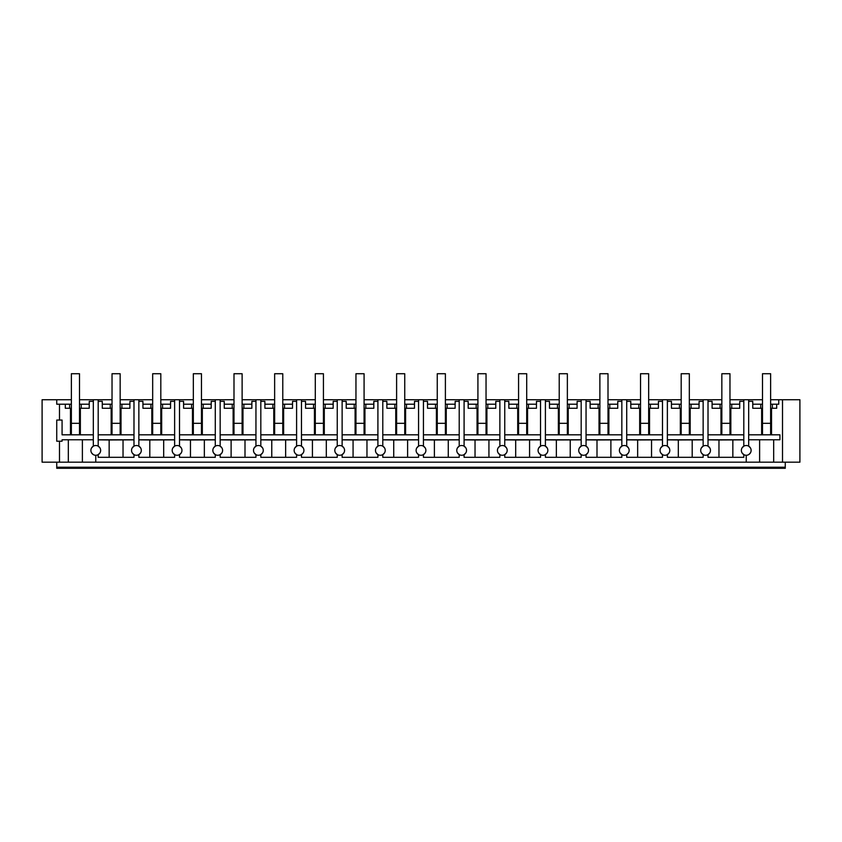 <?xml version="1.0" encoding="UTF-8"?>
<svg xmlns="http://www.w3.org/2000/svg" width="842" height="842" viewBox="0 0 842 842"><rect width="100%" height="100%" fill="white"/><g stroke="black" fill="none" stroke-linecap="round" stroke-linejoin="round"><path stroke-width="1.26" d="M746.233 455.269A4.884 4.884 0 0 0 751.117 450.396A4.884 4.884 0 0 0 746.233 445.513A4.884 4.884 0 0 0 741.36 450.396A4.884 4.884 0 0 0 746.233 455.269L746.233 462.184L42.1 462.184L42.1 399.74L56.74 399.74L56.74 404.213L65.308 404.213L65.308 408.275L69.623 408.275L69.623 404.213L65.308 404.213M59.487 462.184L59.487 441.208L56.74 441.208L56.74 420.063L59.487 420.063L59.487 404.213M56.74 467.226L56.74 468.278L785.26 468.278L785.26 467.226L56.74 467.226L56.74 462.184M59.487 420.063L62.076 420.063L62.076 434.819L93.325 434.819M70.475 434.819L70.475 408.275M59.487 441.208L62.076 441.208L62.076 439.766L93.325 439.766M68.318 462.184L68.318 439.766M80.358 434.819L80.358 408.275M79.506 408.275L89.231 408.275L89.263 401.36L93.325 401.36M112.028 399.74L93.325 399.74L93.325 446.165M71.37 404.213L69.623 404.213M79.506 404.213L89.231 404.213M93.325 399.74L79.506 399.74M71.37 399.74L56.74 399.74M82.379 462.184L82.379 439.766M91.504 452.764L93.146 454.512M91.504 448.007L93.23 446.218M71.37 408.275L69.623 408.275M81.253 404.213L81.253 408.275M95.767 445.513A4.884 4.884 0 0 0 90.883 450.396A4.884 4.884 0 0 0 95.767 455.269A4.884 4.884 0 0 0 100.64 450.396A4.884 4.884 0 0 0 95.767 445.513M99.956 447.902L98.198 446.165L98.198 399.74M99.956 452.88L98.198 454.617L98.198 457.301L133.983 457.301L133.983 454.617L133.983 457.301M785.26 462.184L785.26 467.226M152.676 399.74L120.153 399.74M193.334 399.74L160.811 399.74M233.992 399.74L201.47 399.74M274.639 399.74L242.117 399.74M315.297 399.74L282.775 399.74M355.955 399.74L323.433 399.74M396.603 399.74L364.081 399.74M437.261 399.74L404.739 399.74M477.919 399.74L445.397 399.74M518.567 399.74L486.045 399.74M559.225 399.74L526.703 399.74M599.883 399.74L567.361 399.74M640.53 399.74L608.008 399.74M681.189 399.74L648.666 399.74M721.847 399.74L689.324 399.74M762.494 399.74L729.972 399.74M746.233 462.184L782.513 462.184L782.513 399.74L770.63 399.74M782.513 399.74L799.9 399.74L799.9 462.184L782.513 462.184M771.525 434.819L771.525 408.275M748.675 439.766L779.924 439.766L779.924 434.819L748.675 434.819M773.682 462.184L773.682 439.766M778.755 399.74L778.755 404.213L776.692 404.213L776.692 408.275L770.63 408.275M770.63 404.213L776.692 404.213M772.377 404.213L772.377 408.275M762.494 404.213L752.769 404.213L752.737 401.36L748.675 401.36M759.621 462.184L759.621 439.766M761.642 434.819L761.642 408.275M743.802 399.74L743.802 446.165L742.044 447.902M748.675 399.74L748.675 446.165M750.496 448.007L748.77 446.218M750.496 452.764L748.854 454.512M760.747 404.213L760.747 408.275L752.769 408.275L752.769 404.213M762.494 408.275L760.747 408.275M742.044 452.88L743.802 454.617L743.802 457.301L708.017 457.301L708.017 454.617L708.017 457.301M95.767 462.184L95.767 455.269M133.983 399.74L133.983 446.165L132.226 447.902M138.856 399.74L138.856 446.165L140.614 447.902M133.983 439.85L109.155 439.977L109.155 457.301M109.155 439.977L98.198 439.85M98.198 439.766L133.983 439.766M98.198 434.819L133.983 434.819M98.198 401.36L102.271 401.36L102.292 408.275L110.27 408.275L110.27 404.213L102.292 404.213M111.165 434.819L111.165 408.275M98.198 454.617L98.198 457.301M701.386 452.88L703.144 454.617L703.144 457.301L667.369 457.301L667.369 454.617L667.369 457.301M660.728 452.88L662.486 454.617L662.486 457.301L626.711 457.301L626.711 454.617L626.711 457.301M620.08 452.88L621.838 454.617L621.838 457.301L586.053 457.301L586.053 454.617L586.053 457.301M579.422 452.88L581.18 454.617L581.18 457.301L545.406 457.301L545.406 454.617L545.406 457.301M538.764 452.88L540.522 454.617L540.522 457.301L504.747 457.301L504.747 454.617L504.747 457.301M498.117 452.88L499.874 454.617L499.874 457.301L464.089 457.301L464.089 454.617L464.089 457.301M457.459 452.88L459.216 454.617L459.216 457.301L423.442 457.301L423.442 454.617L423.442 457.301M416.801 452.88L418.558 454.617L418.558 457.301L382.784 457.301L382.784 454.617L382.784 457.301M376.153 452.88L377.911 454.617L377.911 457.301L342.126 457.301L342.126 454.617L342.126 457.301M335.495 452.88L337.253 454.617L337.253 457.301L301.478 457.301L301.478 454.617L301.478 457.301M294.837 452.88L296.594 454.617L296.594 457.301L260.82 457.301L260.82 454.617L260.82 457.301M254.189 452.88L255.947 454.617L255.947 457.301L220.162 457.301L220.162 454.617L220.162 457.301M213.531 452.88L215.289 454.617L215.289 457.301L179.514 457.301L179.514 454.617L179.514 457.301M172.884 452.88L174.631 454.617L174.631 457.301L138.856 457.301L138.856 454.617L138.856 457.301M112.028 404.213L110.27 404.213M120.153 404.213L129.91 404.213L129.91 401.36L133.983 401.36M123.037 439.977L123.037 457.301M132.226 452.88L133.983 454.617M141.298 450.396A4.884 4.884 0 0 0 136.415 445.513A4.884 4.884 0 0 0 131.541 450.396A4.884 4.884 0 0 0 136.415 455.269A4.884 4.884 0 0 0 141.298 450.396M121.016 434.819L121.016 408.275M120.153 408.275L129.889 408.275L129.889 404.213M112.028 408.275L110.27 408.275M140.614 452.88L138.856 454.617M121.911 404.213L121.911 408.275M174.631 399.74L174.631 446.165L172.884 447.902M179.514 399.74L179.514 446.165L181.262 447.902M174.631 439.85L149.802 439.977L149.802 457.301M149.802 439.977L138.856 439.85M138.856 439.766L174.631 439.766M138.856 434.819L174.631 434.819M152.676 404.213L150.929 404.213L150.929 408.275L142.951 408.275L142.919 401.36L138.856 401.36M151.823 434.819L151.823 408.275M150.929 404.213L142.951 404.213M160.811 404.213L170.568 404.213L170.568 401.36L174.631 401.36M163.685 439.977L163.685 457.301M174.631 454.617L174.631 457.301M181.956 450.396A4.884 4.884 0 0 0 177.073 445.513A4.884 4.884 0 0 0 172.2 450.396A4.884 4.884 0 0 0 177.073 455.269A4.884 4.884 0 0 0 181.956 450.396M161.675 434.819L161.675 408.275M160.811 408.275L170.547 408.275L170.547 404.213M152.676 408.275L150.929 408.275M181.272 452.88L179.514 454.617M162.559 404.213L162.559 408.275M215.289 399.74L215.289 446.165L213.531 447.902M220.162 399.74L220.162 446.165L221.92 447.902M215.289 439.85L190.46 439.977L190.46 457.301M190.46 439.977L179.514 439.85M179.514 439.766L215.289 439.766M179.514 434.819L215.289 434.819M179.514 401.36L183.577 401.36L183.598 408.275L191.587 408.275L191.587 404.213L183.598 404.213M192.471 434.819L192.471 408.275M193.334 404.213L191.587 404.213M201.47 404.213L211.226 404.213L211.226 401.36L215.289 401.36M204.343 439.977L204.343 457.301M215.289 454.617L215.289 457.301M222.604 450.396A4.884 4.884 0 0 0 217.731 445.513A4.884 4.884 0 0 0 212.847 450.396A4.884 4.884 0 0 0 217.731 455.269A4.884 4.884 0 0 0 222.604 450.396M202.322 434.819L202.322 408.275M201.47 408.275L211.195 408.275L211.195 404.213M193.334 408.275L191.587 408.275M221.92 452.88L220.162 454.617M203.217 404.213L203.217 408.275M255.947 399.74L255.947 446.165L254.189 447.902M260.82 399.74L260.82 446.165L262.578 447.902M255.947 439.85L231.118 439.977L231.118 457.301M231.118 439.977L220.162 439.85M220.162 439.766L255.947 439.766M220.162 434.819L255.947 434.819M233.992 404.213L232.234 404.213L232.234 408.275L224.256 408.275L224.235 401.36L220.162 401.36M233.129 434.819L233.129 408.275M232.234 404.213L224.256 404.213M242.117 404.213L251.874 404.213L251.874 401.36L255.947 401.36M245.001 439.977L245.001 457.301M255.947 454.617L255.947 457.301M263.262 450.396A4.884 4.884 0 0 0 258.378 445.513A4.884 4.884 0 0 0 253.505 450.396A4.884 4.884 0 0 0 258.378 455.269A4.884 4.884 0 0 0 263.262 450.396M242.98 434.819L242.98 408.275M242.117 408.275L251.853 408.275L251.853 404.213M233.992 408.275L232.234 408.275M262.578 452.88L260.82 454.617M243.875 404.213L243.875 408.275M296.594 399.74L296.594 446.165L294.847 447.902M301.478 399.74L301.478 446.165L303.225 447.902M296.594 439.85L271.766 439.977L271.766 457.301M271.766 439.977L260.82 439.85M260.82 439.766L296.594 439.766M260.82 434.819L296.594 434.819M260.82 401.36L264.883 401.36L264.914 408.275L272.892 408.275L272.892 404.213L264.914 404.213M273.787 434.819L273.787 408.275M274.639 404.213L272.892 404.213M282.775 404.213L292.532 404.213L292.532 401.36L296.594 401.36M285.648 439.977L285.648 457.301M296.594 454.617L296.594 457.301M303.92 450.396A4.884 4.884 0 0 0 299.036 445.513A4.884 4.884 0 0 0 294.153 450.396A4.884 4.884 0 0 0 299.036 455.269A4.884 4.884 0 0 0 303.92 450.396M283.638 434.819L283.638 408.275M282.775 408.275L292.511 408.275L292.511 404.213M274.639 408.275L272.892 408.275M303.236 452.88L301.478 454.617M284.522 404.213L284.522 408.275M337.253 399.74L337.253 446.165L335.495 447.902M342.126 399.74L342.126 446.165L343.883 447.902M337.253 439.85L312.424 439.977L312.424 457.301M312.424 439.977L301.478 439.85M301.478 439.766L337.253 439.766M301.478 434.819L337.253 434.819M315.297 404.213L313.55 404.213L313.55 408.275L305.562 408.275L305.541 401.36L301.478 401.36M314.434 434.819L314.434 408.275M313.55 404.213L305.562 404.213M323.433 404.213L333.19 404.213L333.19 401.36L337.253 401.36M326.307 439.977L326.307 457.301M337.253 454.617L337.253 457.301M344.567 450.396A4.884 4.884 0 0 0 339.694 445.513A4.884 4.884 0 0 0 334.811 450.396A4.884 4.884 0 0 0 339.694 455.269A4.884 4.884 0 0 0 344.567 450.396M324.286 434.819L324.286 408.275M323.433 408.275L333.158 408.275L333.158 404.213M315.297 408.275L313.55 408.275M343.883 452.88L342.126 454.617M325.18 404.213L325.18 408.275M377.911 399.74L377.911 446.165L376.153 447.902M382.784 399.74L382.784 446.165L384.541 447.902M377.911 439.85L353.072 439.977L353.072 457.301M353.072 439.977L342.126 439.85M342.126 439.766L377.911 439.766M342.126 434.819L377.911 434.819M355.955 404.213L354.198 404.213L354.198 408.275L346.22 408.275L346.199 401.36L342.126 401.36M355.092 434.819L355.092 408.275M354.198 404.213L346.22 404.213M364.081 404.213L373.837 404.213L373.837 401.36L377.911 401.36M366.965 439.977L366.965 457.301M377.911 454.617L377.911 457.301M385.226 450.396A4.884 4.884 0 0 0 380.342 445.513A4.884 4.884 0 0 0 375.469 450.396A4.884 4.884 0 0 0 380.342 455.269A4.884 4.884 0 0 0 385.226 450.396M364.944 434.819L364.944 408.275M364.081 408.275L373.816 408.275L373.816 404.213M355.955 408.275L354.198 408.275M384.541 452.88L382.784 454.617M365.838 404.213L365.838 408.275M418.558 399.74L418.558 446.165L416.811 447.902M423.442 399.74L423.442 446.165L425.189 447.902M418.558 439.85L393.73 439.977L393.73 457.301M393.73 439.977L382.784 439.85M382.784 439.766L418.558 439.766M382.784 434.819L418.558 434.819M382.784 401.36L386.846 401.36L386.878 408.275L394.856 408.275L394.856 404.213L386.878 404.213M395.751 434.819L395.751 408.275M396.603 404.213L394.856 404.213M404.739 404.213L414.496 404.213L414.496 401.36L418.558 401.36M407.612 439.977L407.612 457.301M418.558 454.617L418.558 457.301M425.884 450.396A4.884 4.884 0 0 0 421 445.513A4.884 4.884 0 0 0 416.116 450.396A4.884 4.884 0 0 0 421 455.269A4.884 4.884 0 0 0 425.884 450.396M405.602 434.819L405.602 408.275M404.739 408.275L414.475 408.275L414.475 404.213M396.603 408.275L394.856 408.275M425.199 452.88L423.442 454.617M406.486 404.213L406.486 408.275M459.216 399.74L459.216 446.165L457.459 447.902M464.089 399.74L464.089 446.165L465.847 447.902M459.216 439.85L434.388 439.977L434.388 457.301M434.388 439.977L423.442 439.85M423.442 439.766L459.216 439.766M423.442 434.819L459.216 434.819M437.261 404.213L435.514 404.213L435.514 408.275L427.525 408.275L427.504 401.36L423.442 401.36M436.398 434.819L436.398 408.275M435.514 404.213L427.525 404.213M445.397 404.213L455.154 404.213L455.154 401.36L459.216 401.36M448.27 439.977L448.27 457.301M459.216 454.617L459.216 457.301M466.531 450.396A4.884 4.884 0 0 0 461.658 445.513A4.884 4.884 0 0 0 456.774 450.396A4.884 4.884 0 0 0 461.658 455.269A4.884 4.884 0 0 0 466.531 450.396M446.249 434.819L446.249 408.275M445.397 408.275L455.122 408.275L455.122 404.213M437.261 408.275L435.514 408.275M465.847 452.88L464.089 454.617M447.144 404.213L447.144 408.275M499.874 399.74L499.874 446.165L498.117 447.902M504.747 399.74L504.747 446.165L506.505 447.902M499.874 439.85L475.035 439.977L475.035 457.301M475.035 439.977L464.089 439.85M464.089 439.766L499.874 439.766M464.089 434.819L499.874 434.819M464.089 401.36L468.163 401.36L468.184 408.275L476.162 408.275L476.162 404.213L468.184 404.213M477.056 434.819L477.056 408.275M477.919 404.213L476.162 404.213M486.045 404.213L495.801 404.213L495.801 401.36L499.874 401.36M488.928 439.977L488.928 457.301M499.874 454.617L499.874 457.301M507.189 450.396A4.884 4.884 0 0 0 502.306 445.513A4.884 4.884 0 0 0 497.433 450.396A4.884 4.884 0 0 0 502.306 455.269A4.884 4.884 0 0 0 507.189 450.396M486.908 434.819L486.908 408.275M486.045 408.275L495.78 408.275L495.78 404.213M477.919 408.275L476.162 408.275M506.505 452.88L504.747 454.617M487.802 404.213L487.802 408.275M540.522 399.74L540.522 446.165L538.775 447.902M545.406 399.74L545.406 446.165L547.153 447.902M540.522 439.85L515.693 439.977L515.693 457.301M515.693 439.977L504.747 439.85M504.747 439.766L540.522 439.766M504.747 434.819L540.522 434.819M518.567 404.213L516.82 404.213L516.82 408.275L508.842 408.275L508.81 401.36L504.747 401.36M517.714 434.819L517.714 408.275M516.82 404.213L508.842 404.213M526.703 404.213L536.459 404.213L536.459 401.36L540.522 401.36M529.576 439.977L529.576 457.301M540.522 454.617L540.522 457.301M547.847 450.396A4.884 4.884 0 0 0 542.964 445.513A4.884 4.884 0 0 0 538.08 450.396A4.884 4.884 0 0 0 542.964 455.269A4.884 4.884 0 0 0 547.847 450.396M527.566 434.819L527.566 408.275M526.703 408.275L536.438 408.275L536.438 404.213M518.567 408.275L516.82 408.275M547.163 452.88L545.406 454.617M528.45 404.213L528.45 408.275M581.18 399.74L581.18 446.165L579.422 447.902M586.053 399.74L586.053 446.165L587.811 447.902M581.18 439.85L556.351 439.977L556.351 457.301M556.351 439.977L545.406 439.85M545.406 439.766L581.18 439.766M545.406 434.819L581.18 434.819M545.406 401.36L549.468 401.36L549.489 408.275L557.478 408.275L557.478 404.213L549.489 404.213M558.362 434.819L558.362 408.275M559.225 404.213L557.478 404.213M567.361 404.213L577.117 404.213L577.117 401.36L581.18 401.36M570.234 439.977L570.234 457.301M581.18 454.617L581.18 457.301M588.495 450.396A4.884 4.884 0 0 0 583.622 445.513A4.884 4.884 0 0 0 578.738 450.396A4.884 4.884 0 0 0 583.622 455.269A4.884 4.884 0 0 0 588.495 450.396M568.213 434.819L568.213 408.275M567.361 408.275L577.086 408.275L577.086 404.213M559.225 408.275L557.478 408.275M587.811 452.88L586.053 454.617M569.108 404.213L569.108 408.275M621.838 399.74L621.838 446.165L620.08 447.902M626.711 399.74L626.711 446.165L628.469 447.902M621.838 439.85L596.999 439.977L596.999 457.301M596.999 439.977L586.053 439.85M586.053 439.766L621.838 439.766M586.053 434.819L621.838 434.819M599.883 404.213L598.125 404.213L598.125 408.275L590.147 408.275L590.126 401.36L586.053 401.36M599.02 434.819L599.02 408.275M598.125 404.213L590.147 404.213M608.008 404.213L617.765 404.213L617.765 401.36L621.838 401.36M610.882 439.977L610.882 457.301M621.838 454.617L621.838 457.301M629.153 450.396A4.884 4.884 0 0 0 624.269 445.513A4.884 4.884 0 0 0 619.396 450.396A4.884 4.884 0 0 0 624.269 455.269A4.884 4.884 0 0 0 629.153 450.396M608.871 434.819L608.871 408.275M608.008 408.275L617.744 408.275L617.744 404.213M599.883 408.275L598.125 408.275M628.469 452.88L626.711 454.617M609.766 404.213L609.766 408.275M662.486 399.74L662.486 446.165L660.738 447.902M667.369 399.74L667.369 446.165L669.116 447.902M662.486 439.85L637.657 439.977L637.657 457.301M637.657 439.977L626.711 439.85M626.711 439.766L662.486 439.766M626.711 434.819L662.486 434.819M626.711 401.36L630.774 401.36L630.805 408.275L638.783 408.275L638.783 404.213L630.805 404.213M639.678 434.819L639.678 408.275M640.53 404.213L638.783 404.213M648.666 404.213L658.423 404.213L658.423 401.36L662.486 401.36M651.54 439.977L651.54 457.301M662.486 454.617L662.486 457.301M669.8 450.396A4.884 4.884 0 0 0 664.927 445.513A4.884 4.884 0 0 0 660.044 450.396A4.884 4.884 0 0 0 664.927 455.269A4.884 4.884 0 0 0 669.8 450.396M649.529 434.819L649.529 408.275M648.666 408.275L658.402 408.275L658.402 404.213M640.53 408.275L638.783 408.275M669.116 452.88L667.369 454.617M650.413 404.213L650.413 408.275M703.144 399.74L703.144 446.165L701.386 447.902M708.017 399.74L708.017 446.165L709.774 447.902M703.144 439.85L678.315 439.977L678.315 457.301M678.315 439.977L667.369 439.85M667.369 439.766L703.144 439.766M667.369 434.819L703.144 434.819M681.189 404.213L679.441 404.213L679.441 408.275L671.453 408.275L671.432 401.36L667.369 401.36M680.325 434.819L680.325 408.275M679.441 404.213L671.453 404.213M689.324 404.213L699.081 404.213L699.081 401.36L703.144 401.36M692.198 439.977L692.198 457.301M703.144 454.617L703.144 457.301M710.459 450.396A4.884 4.884 0 0 0 705.585 445.513A4.884 4.884 0 0 0 700.702 450.396A4.884 4.884 0 0 0 705.585 455.269A4.884 4.884 0 0 0 710.459 450.396M690.177 434.819L690.177 408.275M689.324 408.275L699.049 408.275L699.049 404.213M681.189 408.275L679.441 408.275M709.774 452.88L708.017 454.617M691.072 404.213L691.072 408.275M743.802 439.85L718.963 439.977L718.963 457.301M718.963 439.977L708.017 439.85M708.017 439.766L743.802 439.766M708.017 434.819L743.802 434.819M708.017 401.36L712.09 401.36L712.111 408.275L720.089 408.275L720.089 404.213L712.111 404.213M720.984 434.819L720.984 408.275M721.847 404.213L720.089 404.213M729.972 404.213L739.729 404.213L739.729 401.36L743.802 401.36M732.845 439.977L732.845 457.301M743.802 454.617L743.802 457.301M730.835 434.819L730.835 408.275M729.972 408.275L739.708 408.275L739.708 404.213M721.847 408.275L720.089 408.275M731.73 404.213L731.73 408.275M79.506 423.315L71.37 423.315L71.37 373.722L79.506 373.722L79.506 434.819M71.37 423.315L71.37 434.819M120.153 423.315L112.028 423.315L112.028 373.722L120.153 373.722L120.153 434.819M112.028 423.315L112.028 434.819M160.811 423.315L152.676 423.315L152.676 373.722L160.811 373.722L160.811 434.819M152.676 423.315L152.676 434.819M201.47 423.315L193.334 423.315L193.334 373.722L201.47 373.722L201.47 434.819M193.334 423.315L193.334 434.819M242.117 423.315L233.992 423.315L233.992 373.722L242.117 373.722L242.117 434.819M233.992 423.315L233.992 434.819M282.775 423.315L274.639 423.315L274.639 373.722L282.775 373.722L282.775 434.819M274.639 423.315L274.639 434.819M323.433 423.315L315.297 423.315L315.297 373.722L323.433 373.722L323.433 434.819M315.297 423.315L315.297 434.819M364.081 423.315L355.955 423.315L355.955 373.722L364.081 373.722L364.081 434.819M355.955 423.315L355.955 434.819M404.739 423.315L396.603 423.315L396.603 373.722L404.739 373.722L404.739 434.819M396.603 423.315L396.603 434.819M445.397 423.315L437.261 423.315L437.261 373.722L445.397 373.722L445.397 434.819M437.261 423.315L437.261 434.819M486.045 423.315L477.919 423.315L477.919 373.722L486.045 373.722L486.045 434.819M477.919 423.315L477.919 434.819M526.703 423.315L518.567 423.315L518.567 373.722L526.703 373.722L526.703 434.819M518.567 423.315L518.567 434.819M567.361 423.315L559.225 423.315L559.225 373.722L567.361 373.722L567.361 434.819M559.225 423.315L559.225 434.819M608.008 423.315L599.883 423.315L599.883 373.722L608.008 373.722L608.008 434.819M599.883 423.315L599.883 434.819M648.666 423.315L640.53 423.315L640.53 373.722L648.666 373.722L648.666 434.819M640.53 423.315L640.53 434.819M689.324 423.315L681.189 423.315L681.189 373.722L689.324 373.722L689.324 434.819M681.189 423.315L681.189 434.819M729.972 423.315L721.847 423.315L721.847 373.722L729.972 373.722L729.972 434.819M721.847 423.315L721.847 434.819M770.63 423.315L762.494 423.315L762.494 373.722L770.63 373.722L770.63 434.819M762.494 423.315L762.494 434.819"/></g></svg>
